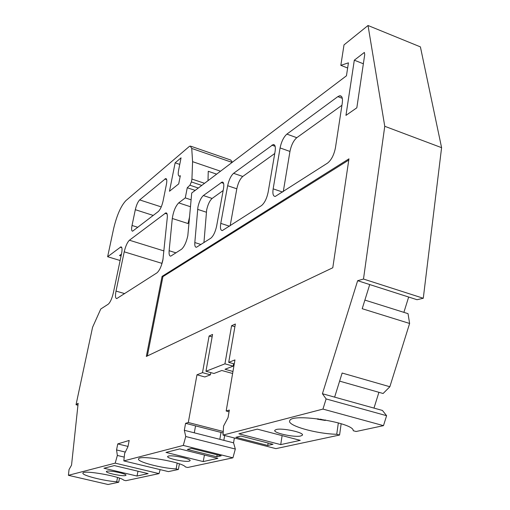 <?xml version="1.0" encoding="UTF-8"?>
<svg xmlns="http://www.w3.org/2000/svg" width="510" height="510" viewBox="0 0 510 510"><rect width="100%" height="100%" fill="white"/><g stroke="black" fill="none" stroke-linecap="round" stroke-linejoin="round"><path stroke-width="0.76" d="M197.912 207.149L194.82 242.55C194.603 245.718 195.151 247.286 196.446 247.261L210.796 238.215C213.371 236.053 215.309 232.018 216.623 226.108L223.495 188.713C224.196 184.308 223.731 182.083 222.105 182.038L203.369 195.547C200.972 197.765 199.155 201.635 197.912 207.149M223.163 190.53L212.122 198.454C209.699 200.653 207.876 204.504 206.646 210.012L203.943 242.62M165.839 212.88L129.419 240.223C127.302 242.288 125.568 246.158 124.223 251.825L116.019 291.082C115.113 295.896 115.362 298.395 116.758 298.579L156.914 272.882C159.42 270.727 161.409 266.443 162.894 260.036L167.267 217.783C167.541 214.474 167.07 212.842 165.839 212.88L166.617 213.129M125.403 475.556C122.196 476.493 105.239 472.866 106.399 471.476L106.902 471.195C109.969 470.201 127.226 473.898 125.957 475.263L125.403 475.556M189.229 461.148C185.009 462.347 166.171 458.273 167.669 456.469L168.434 456.055C172.476 454.786 191.703 458.943 190.064 460.721L189.229 461.148M347.642 68.008L340.833 65.344L348.432 62.838L346.449 75.799L191.722 193.022L187.814 235.741C186.354 242.218 184.276 246.706 181.579 249.205L170.773 256.128C169.39 256.147 168.842 254.343 169.135 250.722L172.284 218.484L188.043 223.546L189.669 216.361M300.817 435.967C294.538 437.676 272.64 432.882 274.852 430.261L276.254 429.516C282.291 427.699 304.776 432.607 302.353 435.202L300.817 435.967M282.119 435.616L280.723 444.612L238.89 433.825L257.289 429.133L300.237 440.347L280.723 444.612M340.833 65.344L344.008 44.893L368.022 25.5L384.757 126.289L363.49 279.04L423.281 298.261L417.033 299.714L357.65 280.698L322.422 393.733L326.119 398.935L322.951 409.09L223.023 435.087L223.584 426.048L228.053 417.594L229.341 410.046L226.172 411.009L229.047 411.774M216.635 174.146L208.246 171.29L208.01 180.68M195.196 190.389L187.253 187.75L185.283 197.899L178.698 202.884C175.516 206.199 173.381 211.401 172.284 218.484M220.518 171.207L192.576 161.664L191.938 179.074L191.384 181.936L189.918 185.226L187.253 187.75M191.123 199.824L185.283 197.899M191.091 146.306L230.692 160.019L232.381 162.218M226.172 411.009L234.951 359.913L228.709 362.361L235.365 324.009L231.585 325.737L224.935 363.84L205.957 371.28L212.568 334.439L209.1 336.026L202.495 372.638L196.968 374.805L188.298 422.503L185.589 423.325L184.32 430.281L185.755 436.515L183.281 445.428L123.822 460.9L124.638 453.435L127.965 446.639L129.183 440.442L117.759 443.91L116.554 449.947L117.357 455.449L115.196 463.144L68.41 475.314L69.028 469.589L71.54 465.145L78.151 403.289L76.035 404.736L92.565 327.299L100.77 309.003L108.228 304.202C110.256 302.411 111.958 298.63 113.341 292.855L121.527 253.821C122.374 249.32 122.158 247.006 120.883 246.878L107.629 256.728L113.641 228.563C116.835 215.245 120.921 205.932 125.9 200.621L189.121 146.619L190.243 146.013L191.747 148.455L192.576 161.664M191.938 179.074L204.542 183.307M165.661 178.583L139.657 199.914C137.866 201.775 136.419 205.033 135.316 209.693L132.026 225.477C131.325 229.181 131.523 231.087 132.619 231.189L158.31 211.529C160.306 209.578 161.893 206.091 163.066 201.067L166.432 184.301C167.101 180.553 166.846 178.647 165.661 178.583L166.273 178.787M185.589 423.325L195.54 425.882L194.297 432.824L184.32 430.281M232.968 371.478L224.993 369.265L233.166 366.142L233.586 363.726M326.119 398.935L386.599 415.701L382.443 410.454L322.422 393.733M334.624 397.137L342.14 373.033L389.85 386.746L383.106 393.503L339.615 381.129M364.88 300.09L408.038 313.663L409.613 323.467L362.196 308.709L369.724 284.561M224.668 435.508L223.839 440.34L233.561 442.82L234.37 437.994M185.755 436.515L235.327 449.042L233.561 442.82M194.297 432.824L223.839 440.34M116.554 449.947L125.307 452.077M124.236 457.113L117.357 455.449M177.187 463.118L176.128 468.932C161.211 468.225 136.476 461.665 138.605 458.885C139.134 454.614 182.618 462.085 185.398 466.93L187.68 467.485L232.923 457.821L183.281 445.428M179.399 463.858L178.379 469.474L176.128 468.932M117.542 477.487L116.701 481.759C103.912 481.013 81.275 475.218 82.958 473.057C83.098 469.793 120.277 476.302 123.828 480.216L125.874 480.694L159.031 473.611L115.196 463.144M119.518 478.144L118.709 482.224L116.701 481.759M408.663 297.037L403.882 312.356M378.917 392.311L373.983 408.102M338.34 422.879L336.74 434.278C315.709 433.812 286.161 425.289 289.833 420.54C292.128 412.813 354.482 422.777 353.226 430.72L356.12 431.498L383.488 425.646L322.951 409.09M341.158 423.721L339.577 435.03L336.74 434.278M363.49 279.04L357.65 280.698M386.599 415.701L383.488 425.646M223.023 435.087L275.904 448.634L339.577 435.03M325.342 419.94L325.272 420.457L317.405 419.182L317.462 418.761M188.298 422.503L223.246 431.498M223.157 432.977L195.54 425.882M205.957 371.28L213.951 373.479L221.793 370.489L232.617 373.486M196.968 374.805L204.841 376.96L210.445 374.818L210.834 372.625M235.327 449.042L232.923 457.821M123.822 460.9L168.408 471.603L178.379 469.474M179.769 448.902L217.878 458.362L203.203 461.569L165.992 452.415L179.769 448.902M204.446 455.022L203.203 461.569M117.759 443.91L128.01 446.422M160.14 469.621L159.031 473.611M68.41 475.314L108.069 484.5L118.709 482.224M114.329 465.585L148.11 473.624L137.011 476.047L103.938 468.237L114.329 465.585M138 471.214L137.011 476.047M77.947 405.22L76.035 404.736M121.068 256.001L119.525 255.529L121.469 254.095M348.776 160.057L162.932 276.637L147.345 355.961M423.281 298.261L441.59 147.67L420.406 46.888L368.022 25.5M389.85 386.746L409.613 323.467M163.136 258.621L161.434 265.27M441.59 147.67L384.757 126.289M235.913 437.293L267.737 445.459L273.003 444.293L240.937 436.037L235.913 437.293M234.262 363.917L228.709 362.361M234.893 326.706L231.585 325.737M233.166 366.142L224.935 363.84M212.128 336.893L209.1 336.026M210.445 374.818L202.495 372.638M187.329 449.444L216.814 456.775L221.193 455.8L191.499 448.398L187.329 449.444M120.124 260.514L107.629 256.728M162.078 276.382L146.325 356.445L332.788 267.756L348.955 158.839L162.078 276.382L162.932 276.637M268.152 192.142L275.081 151.54C275.751 146.867 275.119 144.54 273.194 144.54L233.58 173.317C230.909 175.772 228.933 179.902 227.658 185.716L220.773 223.374C220.033 228.085 220.556 230.482 222.341 230.571L261.477 205.606C264.556 203.069 266.781 198.581 268.152 192.142M337.849 96.626L286.881 134.111C283.681 136.999 281.418 141.608 280.086 147.932L273.156 188.84C272.448 193.857 273.156 196.388 275.292 196.433L327.573 163.085C331.379 160.019 333.999 154.919 335.44 147.785L342.267 103.122C342.886 98.143 342.019 95.695 339.679 95.772L337.849 96.626L342.306 98.322M356.828 107.801L345.958 115.381L354.31 60.199L364.369 52.428L364.72 54.608L356.828 107.801M178.704 183.9L180.323 175.708L179.469 176.141C178.2 176.077 177.907 174.133 178.583 170.315L181.056 157.832L175.14 162.83L169.473 191.256L178.704 183.9M221.008 432.423L219.823 439.32M217.158 454.799L216.814 456.775M268.126 443.037L267.737 445.459M175.14 162.83L179.756 164.398M354.31 60.199L363.356 63.776M341.936 105.283L296.782 137.694C293.543 140.55 291.267 145.133 289.954 151.445L283.286 191.575M274.743 153.51L242.76 176.46C240.057 178.895 238.074 183.007 236.812 188.808L230.163 225.758M320.446 419.156L325.272 420.457M318.552 418.895L317.405 419.182M206.346 212.205L197.606 209.349M189.918 185.226L198.313 188.024M191.384 181.936L201.762 185.41M232.12 162.409L191.747 148.455M178.698 202.884L190.51 206.748M161.249 206.907L139.657 199.914M135.316 209.693L153.249 215.437M137.866 227.313L132.026 225.477M121.807 247.675L120.226 247.184M164.953 213.295L167.101 213.99M129.419 240.223L163.94 250.926M124.223 251.825L161.823 263.326M116.019 291.082L124.682 293.62M164.87 178.997L166.662 179.596M169.135 250.722L176.033 252.864M282.553 192.047L273.156 188.84M289.954 151.445L280.086 147.932M296.782 137.694L286.881 134.111M229.474 226.198L220.773 223.374M236.812 188.808L227.658 185.716M242.76 176.46L233.58 173.317M275.132 146.319L271.868 145.159M201.016 244.507L194.82 242.55M212.122 198.454L203.369 195.547M223.584 183.345L221.098 182.503M302.424 434.75L302.353 435.202M121.437 247.05L120.883 246.878M179.469 176.141L180.189 176.383M341.522 96.473L339.679 95.772M274.488 145.006L273.194 144.54M223.061 182.363L222.105 182.038"/></g></svg>
